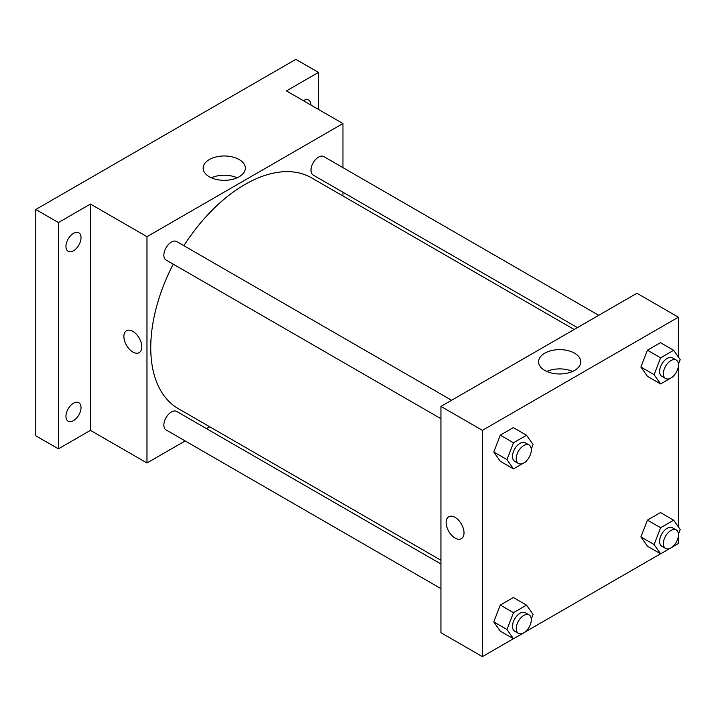 <?xml version="1.0" encoding="UTF-8"?>
<svg xmlns="http://www.w3.org/2000/svg" width="716" height="716" viewBox="0 0 716 716"><rect width="100%" height="100%" fill="white"/><g stroke="black" fill="none" stroke-linecap="round" stroke-linejoin="round"><path stroke-width="1.07" d="M185.167 440.94L146.977 462.983L90.449 430.352L58.417 448.843L35.8 435.793L35.8 209.493L295.842 59.356L318.459 72.414L318.459 109.405M209.707 426.772L206.485 428.633M73.488 420.641A10.659 6.158 -60 0 1 68.154 421.169A10.659 6.158 -60 0 1 66.525 412.631A10.659 6.158 -60 0 1 73.488 403.233A10.659 6.158 -60 0 1 78.814 402.705A10.659 6.158 -60 0 1 80.452 411.252A10.659 6.158 -60 0 1 73.488 420.641M73.488 250.752A10.659 6.158 -60 0 1 68.154 251.28A10.659 6.158 -60 0 1 66.525 242.733A10.659 6.158 -60 0 1 73.488 233.344A10.659 6.158 -60 0 1 78.814 232.816A10.659 6.158 -60 0 1 80.452 241.355A10.659 6.158 -60 0 1 73.488 250.752M90.449 430.352L90.449 204.051L58.417 222.551L35.8 209.493M58.417 448.843L58.417 222.551M146.977 462.983L146.977 236.692L90.449 204.051M146.977 236.692L342.955 123.546L286.427 90.905L318.459 72.414M209.332 176.763A21.086 12.172 180 0 1 203.156 168.153A21.086 12.172 180 0 1 224.242 155.981A21.086 12.172 180 0 1 245.32 168.153A21.086 12.172 180 0 1 232.306 179.403A21.086 12.172 180 0 1 209.332 176.763M303.307 100.661A10.659 6.158 -60 0 1 303.387 100.616A10.659 6.158 -60 0 1 308.712 100.088A10.659 6.158 -60 0 1 310.923 105.055M173.227 264.159A133.248 76.934 120 0 0 150.745 347.663A133.248 76.934 120 0 0 178.347 408.666L440.94 560.27M574.187 329.485L311.585 177.872A133.248 76.934 120 0 0 183.887 245.695M342.955 123.546L342.955 167.634M342.955 192.255L342.955 195.978M598.737 315.309L323.865 156.616A10.659 6.158 120 0 0 315.649 159.471A10.659 6.158 120 0 0 310.995 170.202A10.659 6.158 120 0 0 313.205 175.08L577.418 327.624M440.94 564.002L176.727 411.458A10.659 6.158 120 0 0 168.52 414.313A10.659 6.158 120 0 0 163.866 425.044A10.659 6.158 120 0 0 166.067 429.922L440.94 588.615M440.94 418.717L166.067 260.024A10.659 6.158 -60 0 1 166.067 247.718A10.659 6.158 -60 0 1 176.727 241.56L451.599 400.262M141.795 346.848A12.655 7.312 60 0 1 139.173 352.648A12.655 7.312 60 0 1 126.517 345.336A12.655 7.312 60 0 1 126.517 330.72A12.655 7.312 60 0 1 136.273 334.112A12.655 7.312 60 0 1 141.795 346.848M139.181 352.639A12.655 7.312 60 0 1 126.517 345.336A12.655 7.312 60 0 1 126.517 330.72M211.336 177.783A21.086 12.172 180 0 1 237.139 177.783M513.408 638.735L482.396 656.644L440.94 632.702L440.94 406.411L636.918 293.265L678.374 317.197L678.374 356.98M678.374 536.105L678.374 543.498L673.711 546.183M660.546 553.79L526.582 631.136M647.425 376.321L640.901 367.04L647.425 350.214L660.483 342.678L647.425 350.214L640.901 367.04L647.425 376.321L660.617 383.937L654.093 374.656L660.617 357.83L673.675 350.294L680.2 359.575L678.419 364.167M500.296 631.163L493.763 621.882L500.296 605.056L513.345 597.52L500.296 605.056L493.763 621.882L500.296 631.163L513.488 638.779L506.955 629.498L513.488 612.672L526.537 605.136L533.071 614.418L531.29 619.009M678.374 366.207L678.374 526.878M482.396 656.644L482.396 430.343L678.374 317.197M647.425 546.218L640.901 536.928L647.425 520.111L660.483 512.575L647.425 520.111L640.901 536.928L647.425 546.218L660.617 553.835L654.093 544.545L660.617 527.728L673.675 520.183L680.2 529.473L678.419 534.064M500.296 461.274L493.763 451.984L500.296 435.158L513.345 427.622L500.296 435.158L493.763 451.984L500.296 461.274L513.488 468.89L506.955 459.6L513.488 442.774L526.537 435.239L533.071 444.529L531.29 449.111M482.396 430.343L440.94 406.411M544.751 370.414A21.086 12.172 180 0 1 538.575 361.804A21.086 12.172 180 0 1 559.661 349.632A21.086 12.172 180 0 1 580.739 361.804A21.086 12.172 180 0 1 567.725 373.054A21.086 12.172 180 0 1 544.751 370.414M464.022 532.883A12.655 7.312 60 0 1 461.399 538.683A12.655 7.312 60 0 1 448.744 531.37A12.655 7.312 60 0 1 448.744 516.755A12.655 7.312 60 0 1 458.5 520.147A12.655 7.312 60 0 1 464.022 532.883M461.408 538.683A12.655 7.312 60 0 1 448.744 531.37A12.655 7.312 60 0 1 448.744 516.755M546.755 371.434A21.086 12.172 180 0 1 572.558 371.434M526.94 460.316L526.537 461.346L513.488 468.89M529.106 445.003L525.338 442.828A10.659 6.158 120 0 0 517.131 445.683A10.659 6.158 120 0 0 512.477 456.414A10.659 6.158 120 0 0 514.679 461.292L518.447 463.467A10.659 6.158 120 0 0 529.106 457.318A10.659 6.158 120 0 0 529.106 445.003A10.659 6.158 120 0 0 520.899 447.858A10.659 6.158 120 0 0 516.245 458.589A10.659 6.158 120 0 0 518.447 463.467M506.955 459.6L493.763 451.984M513.488 442.774L500.296 435.158M526.537 435.239L513.345 427.622M674.069 375.372L673.675 376.401L660.617 383.937M676.244 360.059L672.476 357.884A10.659 6.158 120 0 0 664.26 360.739A10.659 6.158 120 0 0 659.606 371.47A10.659 6.158 120 0 0 661.817 376.348L665.585 378.522A10.659 6.158 120 0 0 676.244 372.365A10.659 6.158 120 0 0 676.244 360.059A10.659 6.158 120 0 0 668.028 362.914A10.659 6.158 120 0 0 663.374 373.645A10.659 6.158 120 0 0 665.585 378.522M654.093 374.656L640.901 367.04M660.617 357.83L647.425 350.214M673.675 350.294L660.483 342.678M526.94 630.214L526.537 631.243L513.488 638.779M529.106 614.901L525.338 612.726A10.659 6.158 120 0 0 517.131 615.581A10.659 6.158 120 0 0 512.477 626.312A10.659 6.158 120 0 0 514.679 631.19L518.447 633.365A10.659 6.158 120 0 0 529.106 627.207A10.659 6.158 120 0 0 529.106 614.901A10.659 6.158 120 0 0 520.899 617.756A10.659 6.158 120 0 0 516.245 628.487A10.659 6.158 120 0 0 518.447 633.365M506.955 629.498L493.763 621.882M513.488 612.672L500.296 605.056M526.537 605.136L513.345 597.52M674.069 545.261L673.675 546.299L660.617 553.835M676.244 529.956L672.476 527.782A10.659 6.158 120 0 0 664.26 530.637A10.659 6.158 120 0 0 659.606 541.359A10.659 6.158 120 0 0 661.817 546.245L665.585 548.42A10.659 6.158 120 0 0 676.244 542.263A10.659 6.158 120 0 0 676.244 529.956A10.659 6.158 120 0 0 668.028 532.811A10.659 6.158 120 0 0 663.374 543.542A10.659 6.158 120 0 0 665.585 548.42M654.093 544.545L640.901 536.928M660.617 527.728L647.425 520.111M673.675 520.183L660.483 512.575"/></g></svg>
